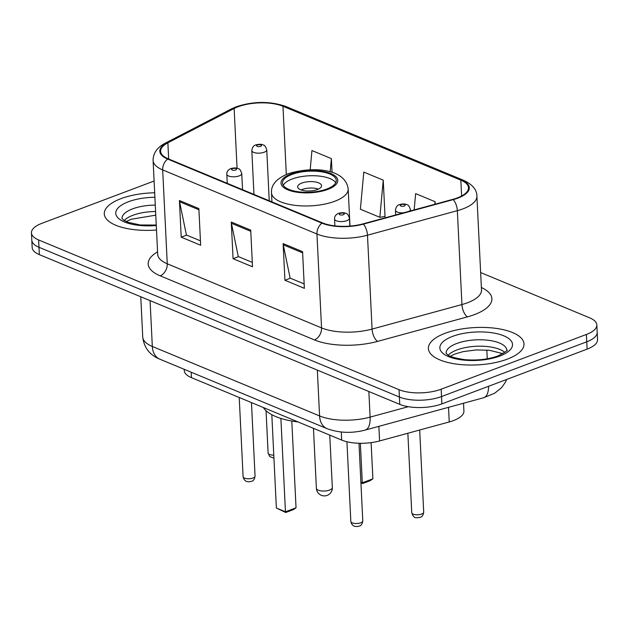 <?xml version="1.0" encoding="UTF-8"?>
<svg xmlns="http://www.w3.org/2000/svg" width="629" height="629" viewBox="0 0 629 629"><rect width="100%" height="100%" fill="white"/><g stroke="black" fill="none" stroke-linecap="round" stroke-linejoin="round"><path stroke-width="0.94" d="M463.526 403.236L463.911 411.044A29.917 11.692 177.2 0 1 449.24 421.949L379.586 440.96A29.917 11.692 177.2 0 1 341.689 440.072L191.46 377.659A29.917 11.692 177.2 0 1 184.273 370.567L184.218 369.309M154.105 181.026L41.884 223.326A29.917 11.692 -2.8 0 0 31.45 232.864L32.165 247.535A29.917 11.692 -2.8 0 0 39.352 254.627L399.753 404.353A29.917 11.692 -2.8 0 0 441.888 403.881L587.116 349.134A29.917 11.692 -2.8 0 0 597.55 339.597L597.188 332.261A29.917 11.692 -2.8 0 1 586.755 341.799A29.917 11.692 -2.8 0 0 597.188 332.261L596.835 324.926A29.917 11.692 -2.8 0 0 589.648 317.834L480.642 272.546M31.812 240.199A29.917 11.692 -2.8 0 0 38.998 247.291L399.391 397.017A29.917 11.692 -2.8 0 0 441.527 396.545L586.755 341.799L441.527 396.545A29.917 11.692 -2.8 0 1 399.391 397.017L38.998 247.291A29.917 11.692 -2.8 0 1 31.812 240.199M120.98 198.646A47.867 18.705 -2.8 0 0 104.288 213.907A47.867 18.705 -2.8 0 0 156.495 230.025A47.867 18.705 -2.8 0 1 104.288 213.907A47.867 18.705 -2.8 0 1 120.98 198.646A47.867 18.705 -2.8 0 1 154.679 192.773A47.867 18.705 -2.8 0 0 120.98 198.646M445.08 333.291A47.867 18.705 -2.8 0 0 428.38 348.56A47.867 18.705 -2.8 0 0 456.623 364.112A47.867 18.705 -2.8 0 0 507.304 359.143A47.867 18.705 -2.8 0 0 523.996 343.882A47.867 18.705 -2.8 0 0 495.754 328.33A47.867 18.705 -2.8 0 0 445.08 333.291A47.867 18.705 -2.8 0 0 428.38 348.56A47.867 18.705 -2.8 0 0 456.623 364.112A47.867 18.705 -2.8 0 0 507.304 359.143A47.867 18.705 -2.8 0 0 523.996 343.882A47.867 18.705 -2.8 0 0 495.754 328.33A47.867 18.705 -2.8 0 0 445.08 333.291M238.029 106.773A31.906 12.47 177.2 0 1 282.971 106.262L460.837 180.161A31.906 12.47 177.2 0 1 468.503 187.725A31.906 12.47 177.2 0 1 452.856 199.354L363.004 223.877A31.906 12.47 177.2 0 1 322.575 222.925L168.297 158.838A31.906 12.47 177.2 0 1 160.631 151.267A31.906 12.47 177.2 0 1 167.872 142.807L234.137 108.487A31.906 12.47 177.2 0 1 238.029 106.773M237.51 106.553A32.708 12.777 -2.8 0 0 233.524 108.314L167.259 142.634A32.708 12.777 -2.8 0 0 167.691 159.066L321.969 223.161A32.708 12.777 -2.8 0 0 363.405 224.128L453.265 199.605A32.708 12.777 -2.8 0 0 461.442 179.933L283.577 106.034A32.708 12.777 -2.8 0 0 237.51 106.553M384.398 216.573L385.034 216.832L383.242 180.161L363.79 172.087L360.393 209.229L379.837 217.304L385.011 216.47M31.45 232.864A29.917 11.692 -2.8 0 0 38.636 239.956L399.03 389.681A29.917 11.692 -2.8 0 0 441.173 389.209L586.401 334.463A29.917 11.692 -2.8 0 0 596.835 324.926M198.858 208.576L200.659 245.247L181.207 237.164L179.414 200.494L198.858 208.576M302.573 251.663L304.365 288.334L284.921 280.251L283.129 243.58L302.573 251.663M250.719 230.12L252.512 266.79L233.068 258.708L231.275 222.037L250.719 230.12M332.057 172.393L331.381 158.618L311.937 150.543L310.176 169.775M435.213 204.166L435.095 201.705L415.651 193.63L414.157 209.913M233.068 258.708L238.509 256.656M252.292 262.387L238.273 256.553L231.425 223.279A7.98 5.669 -67.4 0 1 231.275 222.037M284.921 280.251L290.362 278.199M304.153 283.931L290.126 278.104L283.278 244.823A7.98 5.669 -67.4 0 1 283.129 243.58M181.207 237.164L186.656 235.112M200.439 240.836L186.412 235.01L179.572 201.736A7.98 5.669 -67.4 0 1 179.414 200.494M383.242 180.161L379.837 217.304M331.381 158.618L330.17 171.843M435.095 201.705L434.859 204.268M291.887 174.445A26.921 10.52 -2.8 0 0 282.5 183.031A26.921 10.52 -2.8 0 0 298.382 191.782A26.921 10.52 -2.8 0 0 326.891 188.983A26.921 10.52 -2.8 0 0 336.279 180.397A26.921 10.52 -2.8 0 0 320.397 171.654A26.921 10.52 -2.8 0 0 291.887 174.445M335.744 182.725A26.921 10.52 -2.8 0 0 292.108 179.029A26.921 10.52 -2.8 0 0 283.254 185.288M263.362 407.537A58.332 22.793 -2.8 0 0 298.06 421.949M360.889 482.231L362.304 482.82L372.887 478.826L371.118 442.635M372.887 478.826L370.174 480.69L362.611 483.544L362.304 482.82L360.37 443.28M362.611 483.544L360.92 482.844M280.888 418.427L285.448 511.786L296.039 507.792L293.318 509.663L285.755 512.509L285.448 511.786L276.375 508.02L271.814 414.708M296.039 507.792L291.801 421.037M285.755 512.509L276.375 508.02M301.834 183.07A11.967 4.678 -2.8 0 0 297.659 186.884A11.967 4.678 -2.8 0 0 304.719 190.776A11.967 4.678 -2.8 0 0 317.393 189.533A11.967 4.678 -2.8 0 0 321.561 185.712A11.967 4.678 -2.8 0 0 314.508 181.828A11.967 4.678 -2.8 0 0 301.834 183.07M318.455 189.085A11.967 4.678 -2.8 0 0 302.148 189.486A11.967 4.678 -2.8 0 0 301.087 189.934M191.2 372.211L191.46 377.659M341.288 432.021L341.689 440.072M378.87 426.344L379.586 440.96M448.524 407.333L449.24 421.949M488.568 386.285A19.939 9.042 74.7 0 1 483.638 397.748L365.221 430.071C351.87 433.515 339.149 433.043 327.056 428.656A19.939 14.168 -67.4 0 1 319.579 415.942L317.338 370.111M487.255 358.789L486.83 350.046M39.352 254.627L38.636 239.956M587.116 349.134L586.401 334.463M441.888 403.881L441.173 389.209M399.753 404.353L399.03 389.681M327.056 428.656L159.797 359.167C149.694 355.039 144.002 347.656 142.736 336.995A39.886 15.583 -2.8 0 0 152.32 346.453L150.079 300.623M159.797 359.167A19.939 14.168 -67.4 0 1 152.32 346.453L319.579 415.942A39.886 15.583 -2.8 0 0 370.111 417.121L368.861 391.521M365.221 430.071A19.939 9.042 74.7 0 0 370.111 417.121L408.323 406.696M282.971 106.262L286.313 174.485M481.374 287.508A49.856 19.483 177.2 0 1 474.51 314.594A49.856 19.483 177.2 0 1 467.457 316.867L377.597 341.39A49.856 19.483 177.2 0 1 314.429 339.912L160.151 275.817A49.856 19.483 177.2 0 1 157.565 251.836M453.265 199.605A9.97 4.521 74.7 0 1 457.346 210.668L461.938 304.554A39.886 15.583 -2.8 0 0 467.583 302.73A39.886 15.583 -2.8 0 0 481.492 290.016L481.657 290.732M461.442 179.933A9.97 7.084 -67.4 0 1 463.581 180.319L285.715 106.427C269.998 101.025 253.503 101.143 236.237 106.781L231.519 108.864A9.97 6.982 62.6 0 1 233.524 108.314M321.969 223.161A9.97 7.084 112.6 0 0 316.953 234.012L162.675 169.916A9.97 7.084 -67.4 0 1 167.691 159.066M363.405 224.128A9.97 4.521 74.7 0 1 367.485 235.199A39.886 15.583 177.2 0 1 316.953 234.012L321.545 327.89A39.886 15.583 -2.8 0 0 372.077 329.077L461.938 304.554A9.97 4.521 -105.3 0 0 467.457 316.867M231.519 108.864L165.254 143.184A9.97 6.982 62.6 0 1 167.259 142.634M160.151 275.817A9.97 7.084 -67.4 0 0 167.267 263.795L162.675 169.916A39.886 15.583 177.2 0 1 153.099 160.458L157.69 254.336A39.886 15.583 -2.8 0 0 167.267 263.795L321.545 327.89A9.97 7.084 -67.4 0 1 314.429 339.912M463.581 180.319C472.458 184.478 476.9 189.746 476.9 196.138A39.886 15.583 177.2 0 1 457.346 210.668L367.485 235.199L372.077 329.077A9.97 4.521 -105.3 0 0 377.597 341.39M285.715 106.427A9.97 7.084 112.6 0 0 283.577 106.034M460.837 180.161L461.615 195.996M234.137 108.487L237.062 168.218M167.872 142.807L168.666 158.988M250.774 231.315L231.425 223.279M198.921 209.772L179.572 201.736M302.635 252.858L283.278 244.823M155.591 211.533A30.396 11.872 -2.8 0 0 132.916 215.283A30.396 11.872 -2.8 0 0 124.228 220.52M155.277 205.117A30.396 11.872 -2.8 0 0 132.601 208.859A30.396 11.872 -2.8 0 0 122.002 218.507L122.002 218.554M154.899 197.27A36.38 14.215 -2.8 0 0 128.45 201.744A36.38 14.215 -2.8 0 0 118.795 218.648A36.38 14.215 -2.8 0 0 156.275 225.528M327.858 189.392A28.415 11.102 -2.8 0 0 330.948 173.588A28.415 11.102 -2.8 0 0 290.913 174.036A28.415 11.102 -2.8 0 0 287.83 189.84A28.415 11.102 -2.8 0 0 327.858 189.392M349.991 226.086L348.183 189.007A38.393 15.002 177.2 0 1 334.793 201.249A38.393 15.002 177.2 0 1 294.144 205.235A38.393 15.002 177.2 0 1 271.492 192.757L271.94 201.893M329.549 490.077A7.98 3.114 177.2 0 1 318.313 490.203A7.98 3.114 177.2 0 1 316.395 488.308A7.98 7.98 0 0 0 321.301 495.29A7.98 7.98 0 0 0 332.332 487.53A7.98 3.114 177.2 0 1 329.549 490.077M504.796 352.405A30.396 11.872 -2.8 0 0 457.016 349.928A30.396 11.872 -2.8 0 0 448.32 355.165M506.817 350.188A30.396 11.872 -2.8 0 0 488.827 340.352A30.396 11.872 -2.8 0 0 456.701 343.513A30.396 11.872 -2.8 0 0 446.103 353.152M499.835 356.045A36.38 14.215 -2.8 0 0 503.782 335.815A36.38 14.215 -2.8 0 0 452.542 336.397A36.38 14.215 -2.8 0 0 448.595 356.619A36.38 14.215 -2.8 0 0 499.835 356.045M273.937 458.14L269.731 456.568L268.111 453.061A5.983 2.335 -2.8 0 0 273.788 455.113M264.149 152.242A7.477 2.925 177.2 0 1 256.231 153.02A7.477 2.925 177.2 0 1 251.82 150.59C252.308 147.32 253.668 145.417 255.909 144.89C259.352 144.002 261.947 144.104 263.708 145.197C264.628 145.071 265.642 146.62 266.759 149.859A7.477 2.925 177.2 0 1 264.149 152.242M257.442 144.969A2.492 0.975 -2.8 0 0 257.175 146.353A2.492 0.975 -2.8 0 0 260.681 146.313A2.492 0.975 -2.8 0 0 260.956 144.929A2.492 0.975 -2.8 0 0 257.442 144.969M423.702 512.148C423.254 515.182 422.059 516.92 420.133 517.376C416.139 517.565 414.126 519.444 411.751 512.737A5.983 2.335 -2.8 0 0 415.282 514.679A5.983 2.335 -2.8 0 0 421.611 514.058A5.983 2.335 -2.8 0 0 423.702 512.148L419.685 430.016M403.645 212.783A7.477 2.925 177.2 0 1 395.46 210.267C395.948 206.996 397.308 205.093 399.549 204.567C402.992 203.678 405.587 203.78 407.348 204.873C408.26 204.747 409.282 206.296 410.399 209.536A7.477 2.925 177.2 0 1 409.102 211.297M401.082 204.645A2.492 0.975 -2.8 0 0 400.815 206.029A2.492 0.975 -2.8 0 0 404.321 205.99A2.492 0.975 -2.8 0 0 404.596 204.606A2.492 0.975 -2.8 0 0 401.082 204.645M252.968 478.032A5.983 2.335 -2.8 0 0 255.052 476.129C254.603 479.156 253.416 480.902 251.482 481.35C246.851 482.585 244.052 481.036 243.101 476.711A5.983 2.335 -2.8 0 0 246.631 478.653A5.983 2.335 -2.8 0 0 252.968 478.032M242.542 189.683L241.748 173.518A7.477 2.925 177.2 0 1 239.138 175.9A7.477 2.925 177.2 0 1 231.22 176.678A7.477 2.925 177.2 0 1 226.81 174.249L227.258 183.33M235.678 169.972A2.492 0.975 -2.8 0 0 235.946 168.58A2.492 0.975 -2.8 0 0 232.439 168.619A2.492 0.975 -2.8 0 0 232.164 170.011A2.492 0.975 -2.8 0 0 235.678 169.972M360.692 522.793A5.983 2.335 -2.8 0 0 362.784 520.883C362.335 523.918 361.14 525.655 359.214 526.111C354.583 527.338 351.784 525.789 350.833 521.465A5.983 2.335 -2.8 0 0 354.363 523.414A5.983 2.335 -2.8 0 0 360.692 522.793M349.866 226.102L349.48 218.271A7.477 2.925 177.2 0 1 346.87 220.653A7.477 2.925 177.2 0 1 338.952 221.432A7.477 2.925 177.2 0 1 334.542 219.002L334.88 225.874M343.403 214.725A2.492 0.975 -2.8 0 0 343.678 213.341A2.492 0.975 -2.8 0 0 340.163 213.38A2.492 0.975 -2.8 0 0 339.896 214.764A2.492 0.975 -2.8 0 0 343.403 214.725M506.659 379.46L505.535 382.031L501.486 387.786L494.614 393.243L483.638 397.748M142.736 336.995L140.77 296.754M165.254 143.184C157.156 147.375 153.099 153.13 153.099 160.458M476.9 196.138L481.492 290.016M157.69 254.336L157.596 255.067M155.772 215.165L131.139 219.262L126.193 221.565M156.251 225.048L140.275 224.978L128.072 222.344L123.449 219.993L121.995 218.483M348.183 189.007C345.392 167.432 309.9 166.551 287.846 173.879C276.43 178.652 270.981 184.942 271.492 192.757M329.769 435.119L332.332 487.53M313.462 428.349L316.395 488.308M502.941 353.64L489.205 350.267L476.192 349.928L463.141 351.627L455.239 353.915L450.293 356.218M506.817 350.235L506.817 350.164C508.609 349.913 505.669 351.839 497.995 355.943C488.08 359.466 476.876 360.692 464.367 359.623C454.193 357.948 448.587 356.289 447.549 354.646L446.103 353.207M268.111 453.061L266.036 410.706M253.959 194.424L251.82 150.59M269.251 200.777L266.759 149.859M411.751 512.737L407.859 433.239M395.688 214.953L395.46 210.267M410.47 210.919L410.399 209.536M255.052 476.129L251.458 402.584M241.748 173.518C240.632 170.278 239.618 168.721 238.698 168.855C236.944 167.762 234.342 167.66 230.898 168.541C228.091 169.759 226.723 171.662 226.81 174.249M243.101 476.711L239.224 397.504M362.784 520.883L358.986 443.248M349.48 218.271C348.364 215.032 347.35 213.483 346.43 213.608C344.668 212.516 342.074 212.413 338.63 213.302C335.823 214.513 334.455 216.415 334.542 219.002M350.833 521.465L346.933 441.739"/></g></svg>

